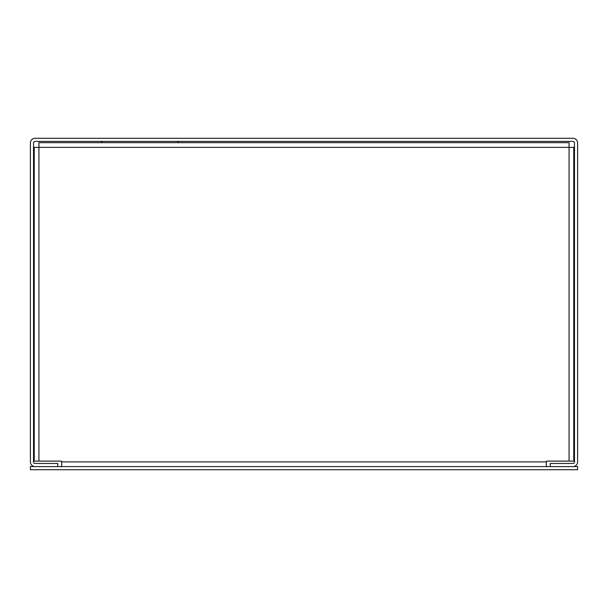 <?xml version="1.0" encoding="UTF-8"?>
<svg xmlns="http://www.w3.org/2000/svg" width="608" height="608" viewBox="0 0 608 608"><rect width="100%" height="100%" fill="white"/><g stroke="black" fill="none" stroke-linecap="round" stroke-linejoin="round"><path stroke-width="0.91" d="M61.644 466.602L61.644 461.13L34.23 461.13L34.23 147.364L38.935 147.364L38.935 142.66L569.065 142.66L569.065 147.364L38.935 147.364L38.935 461.13M569.065 461.13L569.065 147.364L573.77 147.364L573.77 461.13L546.356 461.13L546.356 466.602M177.354 142.66L178.608 141.398M102.326 142.66L101.072 141.398M35.104 138.282L572.896 138.282A4.704 4.704 0 0 1 577.6 142.986L577.6 461.898A4.704 4.704 0 0 1 572.896 466.602L550.24 466.602L550.24 463.478L572.896 463.478A1.588 1.588 0 0 0 574.484 461.898L574.484 142.986A1.588 1.588 0 0 0 572.896 141.398L35.104 141.398A1.588 1.588 0 0 0 33.516 142.986L33.516 461.898A1.588 1.588 0 0 0 35.104 463.478L57.76 463.478L57.76 466.602L35.104 466.602A4.704 4.704 0 0 1 30.4 461.898L30.4 142.986A4.704 4.704 0 0 1 35.104 138.282M577.6 469.718L30.4 469.718L30.4 466.602L577.6 466.602L577.6 469.718M61.644 461.898L546.356 461.898"/></g></svg>
